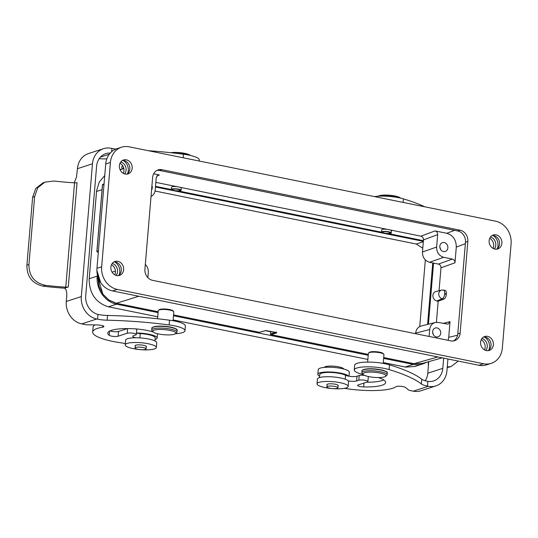 <?xml version="1.0" encoding="UTF-8"?>
<svg xmlns="http://www.w3.org/2000/svg" width="538" height="538" viewBox="0 0 538 538"><rect width="100%" height="100%" fill="white"/><g stroke="black" fill="none" stroke-linecap="round" stroke-linejoin="round"><path stroke-width="0.81" d="M489.748 238.247A7.324 6.315 -108 0 1 493.05 248.395M481.228 339.727A7.324 6.315 -108 0 1 484.53 349.875M444.22 242.564A4.627 3.988 -108 0 1 447.858 246.841A4.627 3.988 -108 0 1 445.269 251.454A4.627 3.988 -108 0 1 440.05 248.287A4.627 3.988 -108 0 1 442.411 242.658A4.627 3.988 -108 0 1 444.22 242.564M439.815 247.184A4.627 3.988 -108 0 1 440.508 249.323M465.363 243.687L456.291 247.11L454.973 262.82L440.978 267.81C440.972 265.859 440.111 264.615 438.409 264.077L452.404 259.081L443.695 257.312L429.532 262.275L438.409 264.077M429.532 262.275C424.845 260.789 422.485 257.366 422.458 251.999L436.621 247.043L437.663 234.649L423.473 239.908L422.458 251.999M423.473 239.908C423.46 237.951 422.599 236.707 420.884 236.169L435.087 230.916L446.775 233.284L454.59 230.331M151.938 185.59A4.627 3.988 -108 0 1 151.575 189.968M437.051 327.918A4.627 3.988 -108 0 1 440.689 332.202A4.627 3.988 -108 0 1 438.1 336.808A4.627 3.988 -108 0 1 432.882 333.647A4.627 3.988 -108 0 1 435.242 328.012A4.627 3.988 -108 0 1 437.051 327.918M432.646 332.538A4.627 3.988 -108 0 1 433.339 334.676M429.116 336.458L429.694 329.545L415.645 333.083L415.598 333.715M415.645 333.083C416.123 329.37 417.945 327.023 421.12 326.035M120.021 163.209A7.324 6.315 -108 0 1 123.323 173.364M120.781 161.945A7.324 6.315 -108 0 1 124.681 173.935M111.501 264.689A7.324 6.315 -108 0 1 114.802 274.844M112.26 263.425A7.324 6.315 -108 0 1 116.161 275.416M481.987 338.463A7.324 6.315 -108 0 1 485.888 350.446M490.508 236.982A7.324 6.315 -108 0 1 494.409 248.966M440.985 267.81L439.055 290.728M446.358 293.963L444.684 293.62A4.311 1.964 -78.5 0 0 443.467 290.069L445.087 290.399C446.042 290.735 446.466 291.919 446.358 293.963L446.338 294.259C446.009 296.774 445.202 298.382 443.911 299.088L442.303 298.758L436.762 300.944L438.174 301.226L443.911 299.088M438.174 301.226L436.405 322.309M443.056 323.419L450.037 321.623L448.719 337.326L457.582 335.228M155.845 182.382L420.884 236.169M153.66 173.801L159.356 174.958L156.74 176.074M428.43 324.199L433.561 263.095M145.321 264.407C147.473 266.64 148.454 269.316 148.28 272.436L147.849 277.588M159.356 174.958L157.876 175.099L156.249 177.54L155.206 189.927C154.863 193.014 153.464 195.207 151.023 196.504M429.694 329.545C430.165 325.833 431.987 323.486 435.168 322.497L438.228 322.437L448.06 324.179L450.037 321.623M423.406 240.694L388.907 233.694M381.503 232.187L178.764 191.044M171.36 189.544L155.509 186.33M390.279 229.961L391.415 230.708L391.227 232.974A4.882 1.083 -175.2 0 0 388.712 231.797A4.882 1.083 -175.2 0 0 381.503 232.154A4.882 1.083 -175.2 0 0 386.277 233.64A4.882 1.083 -175.2 0 0 391.227 232.974M381.503 232.154L381.704 229.78C382.135 229.175 383.971 229.027 387.199 229.336M180.136 187.311L181.279 188.065L181.084 190.324A4.882 1.083 4.8 0 1 176.134 190.997A4.882 1.083 4.8 0 1 171.36 189.511A4.882 1.083 4.8 0 1 178.569 189.154A4.882 1.083 4.8 0 1 181.084 190.324M171.36 189.511L171.561 187.13C171.999 186.531 173.828 186.383 177.063 186.686M444.684 293.62L444.657 293.923A4.311 1.964 101.5 0 1 442.303 298.758A4.465 3.847 -108 0 1 438.779 294.494A4.465 3.847 -108 0 1 441.51 290.116L435.894 291.522A4.862 4.196 72 0 0 432.915 296.297A4.862 4.196 72 0 0 436.762 300.944M270.668 331.751L265.463 330.695M270.735 331.738L271.28 331.448M456.291 247.11C456.251 239.894 453.083 235.281 446.775 233.284M435.087 230.916C436.795 231.454 437.65 232.698 437.663 234.649M436.621 247.043C436.648 252.403 439.008 255.832 443.695 257.312M452.404 259.081C454.106 259.619 454.966 260.869 454.973 262.82M448.093 340.312L448.719 337.326M413.924 363.661L383.708 357.548L414.065 363.688L422.317 363.432M97.929 277.857L102.832 294.078L108.905 300.043L116.41 303.284L158.159 311.758M497.327 248.637A9.866 8.507 72 0 0 493.064 235.536M488.807 350.117A9.866 8.507 72 0 0 484.543 337.017M119.08 275.079A9.866 8.507 72 0 0 114.816 261.979M127.6 173.599A9.866 8.507 72 0 0 123.337 160.499M97.19 273.775L99.032 279.673M103.007 184.339A0.491 0.424 69.3 0 0 102.536 184.729L102.785 185.099M104.029 184.164L102.536 184.729L96.941 251.407A0.491 0.424 72.9 0 0 97.324 251.972L96.941 251.407L98.319 252.167M270.749 331.616L270.553 333.923A0.652 0.572 72.1 0 0 271.071 334.67L368.295 354.401L270.997 334.676L276.74 332.84A0.652 0.572 72.1 0 1 276.29 332.471M265.974 330.54A0.652 0.558 -105.4 0 1 265.637 330.588L276.74 332.84M259.262 332.276L173.566 314.905L259.329 332.309A0.652 0.652 0 0 0 259.639 332.296A0.652 0.558 -105.4 0 1 259.403 332.302L265.637 330.588M496.554 249.188A7.324 6.315 72 0 0 499.405 241.703A7.324 6.315 72 0 0 493.756 235.631A7.324 6.315 72 0 0 492.115 235.536M488.033 350.668A7.324 6.315 72 0 0 490.885 343.183A7.324 6.315 72 0 0 485.236 337.111A7.324 6.315 72 0 0 483.595 337.017M118.306 275.638A7.324 6.315 72 0 0 121.158 268.146A7.324 6.315 72 0 0 115.509 262.08A7.324 6.315 72 0 0 113.868 261.986M161.938 169.705L159.591 170.465L457.764 230.977L460.111 230.217A9.758 8.42 -108 0 1 467.838 241.428L460.138 333.109A9.758 8.42 -108 0 1 454.637 340.662A9.758 8.42 -108 0 1 450.824 340.863L152.644 280.352A9.758 8.42 -108 0 1 144.924 269.141L152.624 177.459A9.758 8.42 -108 0 1 158.125 169.907A9.758 8.42 -108 0 1 161.938 169.705L460.111 230.217M159.591 170.465A9.758 8.42 72 0 0 156.982 170.385M453.426 340.944A9.758 8.42 72 0 0 457.784 333.876L460.138 333.109M467.838 241.428L465.484 242.194L457.784 333.876M465.484 242.194A9.758 8.42 72 0 0 457.764 230.977M126.827 174.157A7.324 6.315 72 0 0 129.678 166.666A7.324 6.315 72 0 0 124.029 160.6A7.324 6.315 72 0 0 122.388 160.506M496.11 234.871A7.324 6.315 72 0 0 493.245 235.019A7.324 6.315 72 0 0 489.506 243.936A7.324 6.315 72 0 0 497.771 248.946A7.324 6.315 72 0 0 501.867 241.643A7.324 6.315 72 0 0 496.11 234.871M126.383 159.833A7.324 6.315 72 0 0 123.518 159.988A7.324 6.315 72 0 0 119.779 168.905A7.324 6.315 72 0 0 128.044 173.909A7.324 6.315 72 0 0 132.146 166.612A7.324 6.315 72 0 0 126.383 159.833M487.583 336.351A7.324 6.315 72 0 0 484.725 336.499A7.324 6.315 72 0 0 480.985 345.416A7.324 6.315 72 0 0 489.25 350.426A7.324 6.315 72 0 0 493.346 343.123A7.324 6.315 72 0 0 487.583 336.351M117.862 261.313A7.324 6.315 72 0 0 114.998 261.468A7.324 6.315 72 0 0 111.258 270.385A7.324 6.315 72 0 0 119.523 275.389A7.324 6.315 72 0 0 123.619 268.092A7.324 6.315 72 0 0 117.862 261.313M495.525 221.165L129.207 146.827A19.684 16.981 72 0 0 121.514 147.23A19.684 16.981 72 0 0 110.418 162.463L101.662 266.787A19.684 16.981 72 0 0 117.23 289.404L483.554 363.742A19.684 16.981 72 0 0 491.248 363.338A19.684 16.981 72 0 0 502.337 348.106L511.1 243.781A19.684 16.981 72 0 0 495.525 221.165M121.514 147.23L116.813 148.757A19.684 16.981 72 0 0 105.724 163.989L96.961 268.314A19.684 16.981 72 0 0 112.536 290.93L478.854 365.268A19.684 16.981 72 0 0 486.547 364.865L491.248 363.338M178.024 189.329A3.739 0.827 4.8 0 1 179.954 190.23A3.739 0.827 4.8 0 1 176.155 190.741A3.739 0.827 4.8 0 1 172.496 189.605A3.739 0.827 4.8 0 1 178.024 189.329M122.657 168.925A29.281 6.496 4.8 0 1 121.729 167.089A29.281 6.496 4.8 0 1 122.617 165.677M106.813 158.905A74.318 16.49 4.8 0 0 102.341 158.858A4.882 1.083 4.8 0 1 99.234 158.616M74.177 182.799L76.443 177.318L77.438 168.683L92.469 163.794A19.523 16.839 -108 0 1 103.471 148.69A19.523 16.839 -108 0 1 111.104 148.286L111.938 148.454A13.013 2.885 4.8 0 0 115.905 149.087M199.221 161.03L199.302 160.015A20.498 4.546 -175.2 0 0 183.465 154.224A130.149 28.87 -175.2 0 0 148.38 150.714M110.243 153.074A16.268 14.028 72 0 0 105.764 153.653A16.268 14.028 72 0 0 96.598 166.242L85.71 295.86A16.268 14.028 72 0 0 97.997 314.421L98.588 314.548A13.013 2.885 4.8 0 0 107.546 315.456A130.149 28.87 4.8 0 1 169.524 320.197A20.498 4.546 4.8 0 1 185.368 325.994L184.971 330.736A20.498 4.546 4.8 0 1 175.375 333.755M92.469 163.794L81.319 296.579L66.288 301.468A19.523 16.839 72 0 0 81.736 323.896L84.453 324.448A4.882 1.083 4.8 0 0 88.407 324.838A74.318 16.49 -175.2 0 1 98.091 325.013A4.882 1.083 -175.2 0 1 103.921 326.566A4.882 1.083 -175.2 0 1 102.671 327.171A39.045 8.662 4.8 0 0 92.684 332.027A39.045 8.662 4.8 0 0 118.595 342.45L123.141 343.17A29.792 6.611 4.8 0 0 125.327 343.5M66.288 301.468L66.732 296.189C66.994 292.107 66.295 289.431 64.627 288.166L68.292 286.976L77.055 182.651A3.255 0.72 4.8 0 1 74.54 182.819A74.089 16.436 4.8 0 1 54.103 181.01L44.842 182.153L37.768 187.728L34.647 196.498L28.938 264.467L26.9 265.288L32.61 197.318L34.647 196.498M92.684 332.027L93.081 327.286A39.045 8.662 4.8 0 1 94.964 324.918M110.082 330.836A4.882 1.083 -175.2 0 0 118.501 331.469L127.345 328.597M135.307 328.879A4.882 1.083 4.8 0 1 136.733 329.781L136.329 334.522A4.882 1.083 4.8 0 1 135.731 334.979L133.565 335.685A6.51 1.446 -175.2 0 0 132.765 336.29A6.51 1.446 -175.2 0 0 135.71 337.77A15.615 3.463 4.8 0 1 156.733 342.767L156.336 347.508A15.615 3.463 4.8 0 1 155.442 348.53A15.615 3.463 4.8 0 1 137.99 349.397A15.615 3.463 4.8 0 1 125.206 344.892A15.615 3.463 4.8 0 1 135.314 342.511A15.615 3.463 4.8 0 1 156.336 347.508M176.72 329.565A12.361 2.744 -175.2 0 0 170.492 327.084A12.361 2.744 -175.2 0 0 152.449 327.528M125.206 344.892L125.61 340.151A15.615 3.463 4.8 0 1 135.71 337.77M153.074 331.879A20.498 4.546 4.8 0 1 151.111 331.388A22.778 5.05 -175.2 0 0 133.458 328.765A29.281 6.496 -175.2 0 0 107.788 333.069A29.281 6.496 -175.2 0 0 109.214 335.315A4.882 1.083 -175.2 0 0 113.377 336.391A4.882 1.083 -175.2 0 0 118.098 336.216L127.21 333.251A4.882 1.083 4.8 0 1 132.725 333.163A4.882 1.083 4.8 0 1 136.329 334.522M107.546 315.456L107.149 320.204A130.149 28.87 4.8 0 1 169.127 324.939A20.498 4.546 4.8 0 1 184.971 330.736M107.149 320.204A13.013 2.885 4.8 0 1 97.6 319.175L96.766 319.007A19.523 16.839 -108 0 1 81.319 296.579M103.471 148.69L88.44 153.579A19.523 16.839 72 0 0 77.438 168.683M136.45 333.096A6.51 1.446 -175.2 0 0 140.263 333.587A13.665 3.033 4.8 0 1 155.186 337.857L154.924 340.931M26.9 265.288C26.846 276.666 32.293 283.634 43.242 286.189A78.972 17.519 -175.2 0 0 64.627 288.166M42.784 182.981L35.73 188.549L32.61 197.318M74.54 182.819L65.777 287.144A74.089 16.436 4.8 0 1 45.347 285.335C34.358 282.833 28.891 275.873 28.938 264.467M65.777 287.144A3.255 0.72 -175.2 0 0 68.292 286.976M136.457 333.022A15.615 3.463 4.8 0 1 157.13 338.025A15.615 3.463 4.8 0 1 155.045 339.532M145.415 349.391A5.528 1.224 4.8 0 1 139.16 349.492A5.528 1.224 4.8 0 1 135.072 347.951A5.528 1.224 4.8 0 1 140.687 347.192A5.528 1.224 4.8 0 1 146.094 348.88A5.528 1.224 4.8 0 1 145.415 349.391M135.233 346.035A5.696 1.264 4.8 0 1 135.099 345.726A5.696 1.264 4.8 0 1 140.875 344.939A5.696 1.264 4.8 0 1 146.444 346.674A5.696 1.264 4.8 0 1 146.255 346.963M173.639 311.563L173.061 310.91A7.155 1.587 -175.2 0 0 169.524 309.565A7.155 1.587 -175.2 0 0 159.167 309.74L158.488 310.285A7.808 1.735 4.8 0 1 169.786 310.096A7.808 1.735 4.8 0 1 173.639 311.563A7.808 1.735 4.8 0 1 173.808 311.973L173.075 320.742M157.567 318.758L158.246 310.661A7.808 1.735 4.8 0 1 158.488 310.285M175.435 333.708L176.632 332.746A12.69 2.818 -175.2 0 0 177.015 332.141A12.69 2.818 -175.2 0 0 170.479 329.088A12.69 2.818 -175.2 0 0 151.723 330.016A12.69 2.818 -175.2 0 0 152.005 330.682L153.021 331.825A11.554 2.562 4.8 0 1 157.412 329.572A11.554 2.562 4.8 0 1 169.833 330.372A11.554 2.562 4.8 0 1 175.435 333.708A11.554 2.562 4.8 0 1 164.063 334.737A11.554 2.562 4.8 0 1 153.021 331.825M187.836 154.917A12.69 2.818 -175.2 0 0 185.159 154.265A12.69 2.818 -175.2 0 0 175.677 153.256M170.788 152.705A11.554 2.562 4.8 0 1 184.702 153.337A11.554 2.562 4.8 0 1 190.344 155.442M388.167 231.979A3.739 0.827 -175.2 0 0 382.639 232.248A3.739 0.827 -175.2 0 0 386.297 233.391A3.739 0.827 -175.2 0 0 390.097 232.88A3.739 0.827 -175.2 0 0 388.167 231.979M374.435 196.592A20.498 4.546 4.8 0 1 403.406 198.858A130.149 28.87 4.8 0 1 424.818 206.814M425.215 380.729A16.268 14.028 72 0 0 427.777 373.217L428.752 361.644M443.668 358.126L442.808 368.335A16.268 14.028 -108 0 1 433.641 380.924A16.268 14.028 -108 0 1 427.871 381.361L427.293 381.254A13.013 2.885 -175.2 0 1 421.765 379.229A130.149 28.87 -175.2 0 0 389.472 364.838A20.498 4.546 -175.2 0 0 367.4 362.087A20.498 4.546 -175.2 0 0 354.656 365.208L354.26 369.949A20.498 4.546 -175.2 0 0 363.217 374.529M413.271 391.173L428.309 386.291A19.523 16.839 72 0 0 435.935 385.887L420.904 390.77A19.523 16.839 -108 0 1 413.271 391.173L410.555 390.622A4.882 1.083 -175.2 0 1 408.16 389.727A74.318 16.49 4.8 0 0 405.242 387.347A4.882 1.083 4.8 0 0 400.48 386.271A4.882 1.083 4.8 0 0 396.015 386.701A39.045 8.662 -175.2 0 1 344.454 388.328M447.925 358.994L446.937 370.776A19.523 16.839 72 0 1 435.935 385.887M364.663 375.416A4.882 1.083 -175.2 0 0 359.189 375.504L357.03 376.21A6.51 1.446 4.8 0 1 348.637 376.156A6.51 1.446 4.8 0 1 345.557 375.248A13.665 3.033 -175.2 0 0 330.366 372.437A13.665 3.033 -175.2 0 0 319.78 374.502L319.525 377.575M378.227 377.562A22.778 5.05 4.8 0 1 382.848 379.377A29.281 6.496 4.8 0 1 385.652 382.511A29.281 6.496 4.8 0 1 363.661 386.95A4.882 1.083 4.8 0 1 357.595 385.396A4.882 1.083 4.8 0 1 358.2 384.939L367.313 381.98A4.882 1.083 -175.2 0 0 367.911 381.523L368.315 376.782A4.882 1.083 -175.2 0 0 368.174 376.492M383.823 379.969A29.281 6.496 4.8 0 1 366.499 382.242M362.585 370.178A12.361 2.744 4.8 0 1 380.635 369.734A12.361 2.744 4.8 0 1 386.862 372.215M348.167 386.439L348.563 381.698A15.615 3.463 -175.2 0 0 348.241 380.897A15.615 3.463 -175.2 0 0 331.556 376.815A15.615 3.463 -175.2 0 0 317.433 379.082L317.037 383.823A15.615 3.463 -175.2 0 0 332.309 388.584A15.615 3.463 -175.2 0 0 348.167 386.439A15.615 3.463 -175.2 0 0 347.844 385.638A15.615 3.463 -175.2 0 0 336.169 382.034A15.615 3.463 -175.2 0 0 320.372 382.007A15.615 3.463 -175.2 0 0 317.037 383.823M428.309 386.291L427.475 386.116A13.013 2.885 -175.2 0 1 421.368 383.971A130.149 28.87 -175.2 0 0 389.075 369.579A20.498 4.546 -175.2 0 0 367.003 366.829A20.498 4.546 -175.2 0 0 354.26 369.949M367.911 381.523A4.882 1.083 -175.2 0 0 364.307 380.164A4.882 1.083 -175.2 0 0 358.792 380.252L356.627 380.951A6.51 1.446 4.8 0 1 348.241 380.897M447.26 366.923L450.918 366.64L447.206 367.562M450.918 366.64L458.268 361.092M428.382 361.751L428.349 366.432M343.721 369.021A9.758 2.165 -175.2 0 0 336.142 366.425A9.758 2.165 -175.2 0 0 325.49 366.647A9.758 2.165 -175.2 0 0 324.327 367.387M349.021 376.223L349.357 372.209A15.615 3.463 -175.2 0 0 349.034 371.415A15.615 3.463 -175.2 0 0 337.366 367.804A15.615 3.463 -175.2 0 0 321.569 367.777A15.615 3.463 -175.2 0 0 318.234 369.599L317.837 374.34A15.615 3.463 -175.2 0 0 319.639 376.176M348.637 376.156A15.615 3.463 -175.2 0 0 331.953 372.067A15.615 3.463 -175.2 0 0 317.837 374.34M327.588 386.365A5.528 1.224 -175.2 0 0 326.902 386.883A5.528 1.224 -175.2 0 0 332.309 388.564A5.528 1.224 -175.2 0 0 337.925 387.804A5.528 1.224 -175.2 0 0 333.836 386.271A5.528 1.224 -175.2 0 0 327.588 386.365M338.086 385.894A5.696 1.264 -175.2 0 0 338.274 385.605A5.696 1.264 -175.2 0 0 334.064 384.024A5.696 1.264 -175.2 0 0 327.629 384.125A5.696 1.264 -175.2 0 0 326.929 384.657A5.696 1.264 -175.2 0 0 327.064 384.966M368.624 352.935L369.31 352.39A7.155 1.587 4.8 0 1 379.667 352.208A7.155 1.587 4.8 0 1 383.197 353.553L383.782 354.206A7.808 1.735 -175.2 0 0 379.929 352.74A7.808 1.735 -175.2 0 0 368.624 352.935A7.808 1.735 -175.2 0 0 368.389 353.311L367.656 362.081M383.217 363.392L383.95 354.616A7.808 1.735 -175.2 0 0 383.782 354.206M363.163 374.468L362.148 373.325A12.69 2.818 4.8 0 1 361.866 372.659A12.69 2.818 4.8 0 1 380.615 371.738A12.69 2.818 4.8 0 1 387.158 374.784A12.69 2.818 4.8 0 1 386.768 375.396L385.578 376.351A11.554 2.562 -175.2 0 0 379.976 373.022A11.554 2.562 -175.2 0 0 367.555 372.215A11.554 2.562 -175.2 0 0 363.163 374.468A11.554 2.562 -175.2 0 0 374.206 377.38A11.554 2.562 -175.2 0 0 385.578 376.351M380.749 196.114A12.69 2.818 4.8 0 1 395.295 196.908A12.69 2.818 4.8 0 1 397.979 197.567M400.487 198.092A11.554 2.562 -175.2 0 0 394.845 195.98A11.554 2.562 -175.2 0 0 378.194 196.215M426.244 362.35A24.405 21.049 -108 0 1 422.787 363.89A24.405 21.049 -108 0 1 413.245 364.394L383.634 358.389M121.864 169.221A24.405 21.049 72 0 0 120.008 169.524M97.237 275.537L97.183 276.135A24.405 21.049 -108 0 0 116.49 304.172L158.085 312.612M368.227 355.262L173.492 315.739M427.582 324.407L432.74 262.927M423.352 241.367L155.455 187.002M422.774 248.226L416.257 244.03L155.052 191.024M104.755 175.509L99.274 182.052L96.611 190.647L89.207 278.731L97.183 276.135M157.735 316.808L107.977 306.707C95.791 302.645 89.516 293.6 89.147 279.572L89.207 278.731M419.741 326.553L425.336 259.941M414.717 366.486L405.632 367.111L383.285 362.585M367.871 359.458L173.142 319.935M98.36 251.649L97.324 251.972M112.065 272.147L115.435 271.091M270.553 334.058L275.55 332.316M96.941 251.407L98.42 250.957M413.984 363.695L437.905 356.963M138.784 296.256L116.336 303.291L158.152 311.778M444.657 293.923L446.338 294.259M100.7 282.632L96.867 270.466A2.112 0.471 4.8 0 1 96.887 270.406M270.903 334.609L270.997 334.676A0.652 0.652 0 0 1 270.479 333.984L270.675 331.67M105.724 163.989L110.418 162.463M96.961 268.314L101.662 266.787M112.536 290.93L117.23 289.404M478.854 365.268L483.554 363.742M100.424 157.123L109.295 154.238M123.202 168.724L123.343 167.062M81.736 323.896L96.766 319.007M102.792 325.759L102.671 327.171M109.57 331.085L109.214 335.315M169.524 320.197L169.127 324.939M183.162 157.775L183.465 154.224M111.662 151.682L111.938 148.454M97.997 314.421L97.6 319.175M127.6 328.597L127.21 333.251M140.263 333.587L139.9 337.891M118.501 331.469L118.098 336.216M43.242 286.189L45.347 285.335M151.723 330.016L151.871 328.274A12.69 2.818 4.8 0 1 170.62 327.353A12.69 2.818 4.8 0 1 177.163 330.399L177.015 332.141M427.777 373.217L442.808 368.335M363.984 383.056L363.661 386.95M389.472 364.838L389.075 369.579M403.11 202.409L403.406 198.858M427.871 381.361L427.475 386.116M421.765 379.229L421.368 383.971M359.189 375.504L358.792 380.252M345.557 375.248L345.221 379.209M357.03 376.21L356.627 380.951M362.013 370.924C361.583 370.494 362.478 369.929 364.703 369.236C369.176 368.443 374.502 368.611 380.675 369.727C390.346 372.444 386.136 372.424 387.299 373.042A12.69 2.818 -175.2 0 0 380.763 369.996A12.69 2.818 -175.2 0 0 362.013 370.924L361.866 372.659M416.257 244.03L423.319 241.737M96.531 191.474L102.052 189.685M108.414 306.801L116.49 304.172M405.168 367.024L413.245 364.394M123.794 168.502L120.156 169.853M443.467 290.069L441.51 290.116M421.16 326.028L435.202 322.491M422.505 363.406L442.229 357.837M104.049 183.882L102.476 184.722M259.632 332.296L265.866 330.581L276.505 332.545L276.29 332.047M97.869 277.675L98.985 286.337L102.832 294.199L108.918 300.117L116.343 303.291M96.867 251.421L102.462 184.83M96.867 251.448L97.25 251.972M98.313 252.188L97.277 251.979M42.778 182.967L44.836 182.14M157.493 333.715L157.13 338.025M146.094 348.88L146.309 346.364M135.072 347.951L135.287 345.436M151.871 328.274C151.44 327.844 152.335 327.279 154.567 326.586C159.04 325.799 164.359 325.961 170.533 327.084C180.203 329.801 175.993 329.781 177.163 330.399M337.925 387.804L338.14 385.295M326.902 386.883L327.117 384.367M387.299 373.042L387.158 374.784M414.724 366.512L422.787 363.89"/></g></svg>
